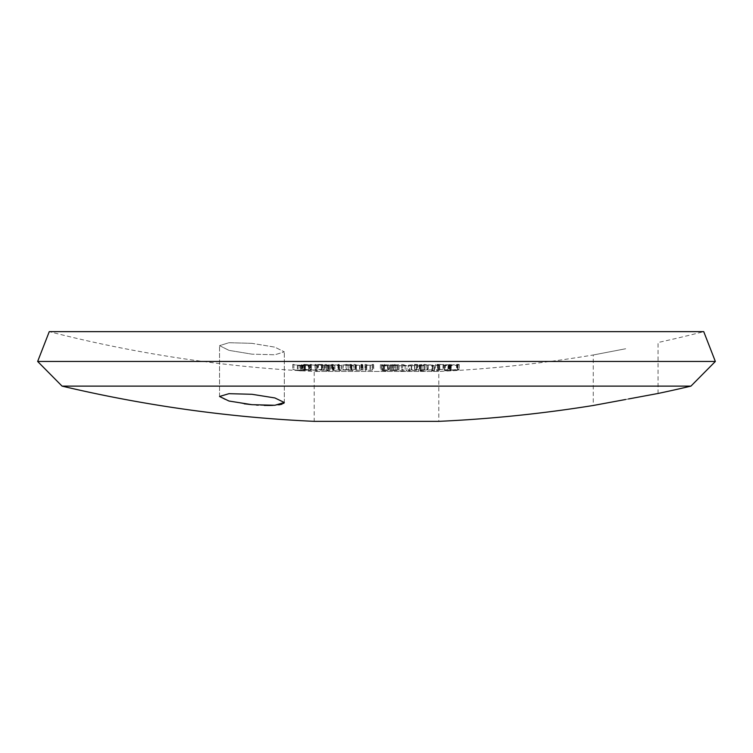 <?xml version="1.0" encoding="UTF-8"?>
<svg xmlns="http://www.w3.org/2000/svg" width="753" height="753" viewBox="0 0 753 753"><rect width="100%" height="100%" fill="white"/><g stroke="black" fill="none" stroke-linecap="round" stroke-linejoin="round"><path stroke-width="0.56" stroke-dasharray="3.77 2.82" d="M251.926 343.34L228.959 342.719L219.537 345.636L228.987 350.361L251.926 354.155L228.959 350.361L219.537 345.636L228.968 342.719L251.926 343.34L274.873 347.152L284.314 351.877L274.873 354.767L251.926 354.155L274.864 354.767L284.314 351.877L274.873 347.152L251.926 343.34M244.207 403.815L226.418 400.323L219.537 396.483L228.978 393.678L251.926 394.28L274.864 397.942L284.314 402.488L284.314 351.877L284.314 402.488M625.658 348.761L593.26 354.983L625.658 348.761M625.658 399.485L628.52 398.958M658.047 393.471L658.047 342.502A1317.552 1317.552 0 0 0 703.735 331.649L49.265 331.649A1317.552 1317.552 0 0 0 314.208 371.464L314.208 421.351L438.792 421.351L438.792 371.464L314.208 371.464L438.792 371.464A1317.552 1317.552 0 0 0 593.26 354.983L593.26 405.481M62.066 386.12L690.934 386.12M37.65 361.459L715.35 361.459M283.74 403.401L281.942 404.21M278.789 404.869L273.16 405.368M264.294 405.425L258.279 405.161M256.349 405.039L251.926 404.672M457.523 365.158C459.819 364.753 459.782 364.499 457.41 364.396L449.983 365.158C447.63 365.563 447.63 365.807 449.965 365.902L457.523 365.158C459.819 364.753 459.782 364.499 457.41 364.396L457.41 369.384L449.983 370.147C447.64 370.542 447.63 370.796 449.965 370.89L457.523 370.147C459.819 369.732 459.782 369.478 457.41 369.384C459.782 369.478 459.819 369.732 457.523 370.147L457.523 365.158M449.983 365.158C447.63 365.563 447.63 365.807 449.965 365.902L449.965 370.89C447.63 370.796 447.64 370.542 449.983 370.147L449.983 365.158M443.084 364.772L444.722 365.902A1317.543 634.76 -90 0 0 449.136 364.923A1309.533 1147.798 90 0 0 450.529 364.913A1317.543 636.106 -90 0 0 451.141 364.772A1309.392 1147.676 -90 0 1 449.748 364.781A1317.543 634.732 -90 0 0 451.216 364.433A1309.053 1146.292 -90 0 1 450.068 364.433A1317.543 634.732 90 0 1 448.59 364.781A1309.392 1147.506 -90 0 1 443.084 364.772L443.084 369.761L444.722 370.89A1317.543 634.76 -90 0 0 449.136 369.902A1309.533 1147.798 90 0 0 450.529 369.902A1317.543 636.106 -90 0 0 451.141 369.761A1309.392 1147.676 -90 0 1 449.748 369.761A1317.543 634.732 -90 0 0 451.216 369.412A1309.053 1146.292 -90 0 1 450.068 369.422A1317.543 634.732 90 0 1 448.59 369.761A1309.392 1147.506 -90 0 1 443.084 369.761M434.49 365.77L433.079 365.431A1310.051 1187.773 -90 0 1 431.94 365.431L431.94 370.41C430.998 370.702 431.695 370.862 434.029 370.89L439.357 370.467L438.99 369.958A1313.797 402.008 -90 0 1 437.521 369.563A1309.194 1186.634 90 0 0 443.009 369.554L443.545 369.412A1309.053 1186.464 -90 0 1 435.469 369.412A1313.891 401.5 90 0 0 437.728 370.024L438.208 370.467L433.079 370.41A1310.051 1187.773 -90 0 1 431.94 370.41L431.94 365.431C430.998 365.713 431.695 365.873 434.029 365.902L439.357 365.487L438.99 364.979A1313.797 402.008 -90 0 1 437.521 364.584A1309.194 1186.634 90 0 0 443.009 364.574L443.545 364.433A1309.053 1186.464 -90 0 1 435.469 364.433A1313.891 401.5 90 0 0 437.728 365.045L438.208 365.487L434.49 365.77L434.49 370.758M432.777 365.591L432.777 370.58L432.777 365.591M437.728 365.045L438.208 370.467L437.728 365.045M439.357 365.487L439.357 370.467L439.357 365.487M427.817 365.045A1309.655 1215.154 90 0 0 432.354 365.045A1317.543 493.742 -90 0 0 432.759 364.923A1309.533 1215.041 -90 0 1 428.222 364.923A1317.543 493.742 90 0 1 427.817 365.045L427.817 370.024A1309.655 1215.154 90 0 0 432.354 370.024A1317.543 493.742 -90 0 0 432.759 369.902A1309.533 1215.041 -90 0 1 428.222 369.902A1317.543 493.742 90 0 1 427.817 370.024M418.63 365.864A1310.474 1241.198 90 0 0 423.995 365.854A1317.543 422.518 -90 0 0 424.4 365.732A1310.342 1241.01 -90 0 1 419.986 365.732A1317.326 191.94 -90 0 0 420.513 365.356L427.412 364.725L427.412 369.714L419.402 369.77A1309.411 1240.135 90 0 0 420.663 369.77L425.859 369.902L419.572 370.156A1317.345 186.669 90 0 1 418.63 370.843A1310.474 1241.198 90 0 0 423.995 370.843A1317.543 422.518 -90 0 0 424.4 370.711A1310.342 1241.01 -90 0 1 419.986 370.721A1317.326 191.94 -90 0 0 420.513 370.335L427.149 369.892L427.149 364.913L424.297 364.396L419.402 364.791A1309.411 1240.135 90 0 0 420.663 364.791L425.859 364.923L419.572 365.167A1317.345 186.669 90 0 1 418.63 365.864L418.63 370.843M426.076 364.781L425.859 369.902L426.076 364.781M417.426 365.158L417.906 364.81L417.426 370.147C418.696 369.732 417.83 369.478 414.809 369.384L408.277 370.495L408.277 365.516L408.804 365.158C407.467 365.553 408.286 365.807 411.279 365.902L417.426 365.158C418.696 364.753 417.83 364.499 414.809 364.405L408.804 365.158L408.804 370.137C407.467 370.542 408.295 370.787 411.279 370.881L417.426 370.147L417.426 365.158M406.912 365.864A1315.839 375.032 -90 0 1 402.591 364.396A1310.681 1258.734 90 0 1 401.424 364.461L405.152 365.732A1310.352 1286.369 -90 0 1 398.986 365.732A1317.543 252.453 90 0 1 398.751 365.864A1310.484 1286.463 90 0 0 406.912 365.864L406.912 370.843A1315.839 375.032 -90 0 1 402.591 369.384A1310.681 1258.734 90 0 1 401.424 369.441L405.152 370.721A1310.352 1286.369 -90 0 1 398.986 370.711A1317.543 252.453 90 0 1 398.751 370.843A1310.484 1286.463 90 0 0 406.912 370.843M397.49 364.866L393.33 365.177A1317.543 161.999 90 0 1 393.179 365.309L395.937 365.544L391.061 365.544A1310.154 1299.923 -90 0 1 389.743 365.544L397.302 365.497L397.302 370.476L395.946 370.241L398.761 369.855L398.779 364.819L390.12 364.829A1309.448 1299.377 90 0 0 391.391 364.829L397.49 364.866L397.49 369.845L393.33 370.165A1317.543 161.999 90 0 1 393.179 370.297L395.937 370.523L391.061 370.523A1310.154 1299.923 -90 0 1 389.743 370.523L397.283 370.523L397.283 365.544L395.946 365.252L398.761 364.876L398.761 369.855L390.12 369.808A1309.448 1299.377 90 0 0 391.391 369.817L397.49 369.845L397.49 364.866M395.946 365.516L395.937 370.523L395.946 365.516M382.355 365.873A1310.484 1308.441 90 0 0 388.03 365.864L388.106 365.732A1310.352 1308.3 -90 0 1 383.428 365.742A1317.326 163.514 -90 0 1 382.976 365.356L388.868 364.885L388.868 369.892L380.35 369.77A1309.411 1307.443 90 0 0 381.696 369.779L387.513 369.902L381.507 370.156A1317.345 168.437 90 0 0 382.355 370.853A1310.484 1308.441 90 0 0 388.03 370.843L388.106 370.721A1310.352 1308.3 -90 0 1 383.428 370.721A1317.326 163.514 -90 0 1 382.976 370.344L388.868 369.892L388.868 364.913L380.35 364.791A1309.411 1307.443 90 0 0 381.696 364.791L387.513 364.923L381.507 365.177A1317.345 168.437 90 0 0 382.355 365.873L382.355 370.853M387.522 364.894L387.513 369.902L387.522 364.894M299.929 365.873A1310.484 1099.098 -90 0 0 305.473 365.864A1317.543 716.536 -90 0 1 304.767 365.732A1310.352 1098.843 90 0 1 300.325 365.732A1317.543 717.929 -90 0 1 298.084 365.299A1309.909 1098.476 -90 0 0 302.518 365.29L301.812 365.149A1309.768 1098.363 90 0 1 297.369 365.158A1317.543 717.477 -90 0 1 293.858 364.433A1309.043 1098.467 90 0 1 292.757 364.433A1317.543 717.496 90 0 0 299.929 365.873L299.929 370.853A1310.484 1099.098 -90 0 0 305.473 370.853A1317.543 716.536 -90 0 1 304.767 370.711A1310.352 1098.843 90 0 1 300.325 370.721A1317.543 717.929 -90 0 1 298.084 370.278A1309.909 1098.476 -90 0 0 302.518 370.278L301.812 370.137A1309.768 1098.363 90 0 1 297.369 370.137A1317.543 717.477 -90 0 1 293.858 369.422A1309.043 1098.467 90 0 1 292.757 369.412A1317.543 717.496 90 0 0 299.929 370.853M304.334 364.546L308.674 364.8A1311.34 719.284 -90 0 0 309.323 364.734L303.883 364.414C301.294 364.443 300.645 364.621 301.934 364.97L308.739 365.534L311.271 365.327L310.603 364.96A1309.58 1145.388 90 0 1 303.017 364.97L302.49 364.744L302.537 369.789L308.674 369.779A1311.34 719.284 -90 0 0 309.323 369.714L303.883 369.394C301.294 369.422 300.645 369.61 301.934 369.949L308.739 370.514L311.271 370.307L310.603 369.949A1309.58 1145.388 90 0 1 303.017 369.949L303.017 364.97L304.334 364.546L304.334 369.525M311.271 365.327L310.603 364.96L310.603 369.949L311.271 370.307L311.271 365.327M301.285 364.697L301.934 364.97L301.934 369.949L301.285 369.676L301.285 364.697M317.267 365.892A1317.543 579.575 -90 0 1 311.356 364.433A1309.043 1174.689 90 0 1 310.236 364.433A1317.543 579.575 90 0 0 316.147 365.892A1310.502 1175.998 -90 0 0 317.267 365.892L317.267 370.881A1317.543 579.575 -90 0 1 311.356 369.412A1309.043 1174.689 90 0 1 310.236 369.412A1317.543 579.575 90 0 0 316.147 370.881A1310.502 1175.998 -90 0 0 317.267 370.881M327.856 365.892A1317.543 514.76 -90 0 1 322.623 364.433A1309.053 1204.809 90 0 1 321.503 364.433A1317.543 515.212 90 0 0 322.152 364.621L317.832 364.414C315.14 364.452 314.293 364.64 315.262 364.979L324.581 365.309A1317.543 514.732 90 0 0 326.727 365.892A1310.512 1206.155 -90 0 0 327.856 365.892L327.856 370.871A1317.543 514.76 -90 0 1 322.623 369.412A1309.053 1204.809 90 0 1 321.503 369.422A1317.543 515.212 90 0 0 322.152 369.61L317.832 369.394C315.14 369.431 314.293 369.619 315.262 369.958L324.581 370.297A1317.543 514.732 90 0 0 326.727 370.881A1310.512 1206.155 -90 0 0 327.856 370.871M314.829 364.753L315.262 369.958L314.829 364.753M333.927 364.885A1317.543 391.786 -90 0 1 332.798 364.452A1309.062 1250.027 90 0 1 331.621 364.452A1317.543 392.153 90 0 0 333.099 365.007L333.598 365.261L333.598 370.25L327.724 369.883A1317.534 391.635 -90 0 1 326.501 369.422A1309.062 1249.227 90 0 1 325.315 369.422A1317.524 391.88 90 0 0 328.204 370.485A1310.135 1250.244 -90 0 0 329.381 370.495A1317.534 390.976 -90 0 1 328.882 370.316L338.963 370.523C341.175 370.467 341.758 370.297 340.723 370.005A1317.524 392.087 -90 0 1 339.151 369.422A1309.062 1250.055 90 0 1 337.937 369.422A1317.534 392.087 90 0 0 339.509 370.015L339.509 365.036L333.927 364.885L333.927 369.864A1317.543 391.786 -90 0 1 332.798 369.441A1309.062 1250.027 90 0 1 331.621 369.441A1317.543 392.153 90 0 0 333.099 369.996L333.099 365.007L327.724 364.904A1317.534 391.635 -90 0 1 326.501 364.443A1309.062 1249.227 90 0 1 325.315 364.433A1317.524 391.88 90 0 0 328.204 365.506A1310.135 1250.244 -90 0 0 329.381 365.506A1317.534 390.976 -90 0 1 328.882 365.327L338.963 365.544C341.175 365.487 341.758 365.318 340.723 365.026A1317.524 392.087 -90 0 1 339.151 364.433A1309.062 1250.055 90 0 1 337.937 364.443A1317.534 392.087 90 0 0 339.509 365.036L339.509 370.015L333.927 369.864M341.194 365.29L341.194 370.278L341.194 365.29M353.082 365.506A1317.543 265 -90 0 1 351.124 364.433A1309.053 1282.321 90 0 1 349.919 364.443A1317.543 264.802 90 0 0 350.258 364.631L342.201 364.979L351.51 365.318A1317.543 265.141 90 0 0 351.877 365.506A1310.126 1283.376 -90 0 0 353.082 365.506L353.082 370.485A1317.543 265 -90 0 1 351.124 369.422A1309.053 1282.321 90 0 1 349.919 369.422A1317.543 264.802 90 0 0 350.258 369.61L342.201 369.968L351.51 370.307A1317.543 265.141 90 0 0 351.877 370.495A1310.126 1283.376 -90 0 0 353.082 370.485M342.078 364.857L342.201 369.968L342.078 364.857M362.908 364.989A1317.543 162.648 -90 0 1 362.297 364.433A1309.053 1298.981 90 0 1 361.073 364.433A1317.543 162.77 90 0 0 361.638 364.951L359.595 365.412L355.595 364.838A1317.543 162.695 -90 0 1 355.152 364.433A1309.053 1299.113 90 0 1 353.919 364.433A1317.543 162.799 90 0 0 355.115 365.506A1310.116 1300.177 -90 0 0 356.348 365.506A1317.543 162.432 -90 0 1 356.131 365.318L362.908 364.989L362.908 369.977A1317.543 162.648 -90 0 1 362.297 369.412A1309.053 1298.981 90 0 1 361.073 369.422A1317.543 162.77 90 0 0 361.638 369.939L359.595 370.391L355.595 369.817A1317.543 162.695 -90 0 1 355.152 369.422A1309.053 1299.113 90 0 1 353.919 369.412A1317.543 162.799 90 0 0 355.115 370.485A1310.116 1300.177 -90 0 0 356.348 370.485A1317.543 162.432 -90 0 1 356.131 370.307L363.031 370.147L362.908 364.989M361.638 364.951L361.779 370.184L361.638 364.951M373.686 364.998A1317.543 64.749 -90 0 1 373.441 364.433A1309.053 1307.481 90 0 1 372.198 364.433A1317.543 64.598 90 0 0 372.424 364.96L370.043 365.412L366.4 364.838A1317.543 64.476 -90 0 1 366.231 364.433A1309.053 1307.5 90 0 1 364.979 364.433A1317.543 64.504 90 0 0 365.459 365.506A1310.126 1308.573 -90 0 0 366.702 365.506A1317.543 63.996 -90 0 1 366.617 365.318L373.686 364.998L373.686 369.977A1317.543 64.749 -90 0 1 373.441 369.412A1309.053 1307.481 90 0 1 372.198 369.422A1317.543 64.598 90 0 0 372.424 369.939L370.043 370.401L366.4 369.817A1317.543 64.476 -90 0 1 366.231 369.422A1309.053 1307.5 90 0 1 364.979 369.412A1317.543 64.504 90 0 0 365.459 370.485A1310.126 1308.573 -90 0 0 366.702 370.495A1317.543 63.996 -90 0 1 366.617 370.307L373.704 370.071L373.686 364.998M372.424 364.96L372.396 370.184L372.424 364.96M300.325 365.732L300.325 370.721M304.767 365.732L304.767 370.711M298.084 365.299L298.084 370.278M302.518 365.29L302.518 370.278M301.812 365.149L301.812 370.137M297.369 365.158L297.369 370.137M293.858 364.433L293.858 369.422M292.757 364.433L292.757 369.412M305.473 365.864L305.473 370.853M303.647 370.071A1309.702 1145.633 -90 0 0 309.935 370.071L310.114 365.214L309.935 370.071L308.175 370.391L303.647 370.071L303.647 365.083A1309.702 1145.633 -90 0 0 309.935 365.083L308.175 365.403L308.175 370.391M309.323 364.734L309.323 369.714M303.883 364.414L303.883 369.394M304.513 365.327L304.513 370.316M308.739 365.534L308.739 370.514M308.674 364.8L308.674 369.779M308.175 365.403L305.605 365.309L305.605 370.288M305.605 365.309L303.647 365.083M316.147 365.892L316.147 370.881M310.236 364.433L310.236 369.412M311.356 364.433L311.356 369.412M316.401 369.958L316.091 364.81L316.401 369.958L318.387 369.525L323.781 370.137L323.781 365.149L323.442 369.958L316.401 369.958M322.152 364.621L322.152 369.61M321.503 364.433L321.503 369.422M317.832 364.414L317.832 369.394M321.832 365.534L321.832 370.514M324.581 365.309L324.581 370.297M326.727 365.892L326.727 370.881M322.623 364.433L322.623 369.412M318.387 364.546L323.442 364.97L316.401 364.979L318.387 364.546L318.387 369.525M321.456 365.403L321.456 370.391M331.621 364.452L331.621 369.441M332.045 365.421L332.045 370.401M327.724 364.904L327.724 369.883M326.501 364.443L326.501 369.422M325.315 364.433L325.315 369.422M328.204 365.506L328.204 370.485M329.381 365.506L329.381 370.495M328.882 365.327L328.882 370.316M330.558 365.478L330.558 370.467M332.628 365.544L332.628 370.532M334.859 365.299L334.859 370.288M338.963 365.544L338.963 370.523M339.151 364.433L339.151 369.422M337.937 364.443L337.937 369.422M338.361 365.412L338.361 370.401M332.798 364.452L332.798 369.441M346.399 369.525L351.049 370.062L350.964 364.979L350.964 369.958L347.99 370.401L343.349 369.874L343.349 364.885L343.424 369.958L346.399 369.525L346.399 364.546L350.964 364.979L347.99 365.412L347.99 370.401M350.258 364.631L350.258 369.61M349.919 364.443L349.919 369.422M346.051 364.414L346.051 369.394M348.14 365.544L348.14 370.523M351.51 365.318L351.51 370.307M351.877 365.506L351.877 370.495M351.124 364.433L351.124 369.422M347.99 365.412L343.424 364.979L346.399 364.546M361.073 364.433L361.073 369.422M359.595 365.412L359.595 370.391M356.094 365.13L356.094 370.109M355.595 364.838L355.595 369.817M355.152 364.433L355.152 369.422M353.919 364.433L353.919 369.412M355.115 365.506L355.115 370.485M356.348 365.506L356.348 370.485M356.131 365.318L356.131 370.307M359.981 365.534L359.981 370.514M362.297 364.433L362.297 369.412M372.198 364.433L372.198 369.422M370.043 365.412L370.043 370.401M366.711 365.13L366.711 370.109M366.4 364.838L366.4 369.817M366.231 364.433L366.231 369.422M364.979 364.433L364.979 369.412M365.459 365.506L365.459 370.485M366.702 365.506L366.702 370.495M366.617 365.318L366.617 370.307M370.354 365.534L370.354 370.523M373.441 364.433L373.441 369.412M383.428 365.742L383.428 370.721M388.106 365.732L388.106 370.721M382.976 365.356L382.976 370.344M384.51 365.384L384.51 370.372M384.548 364.396L384.548 369.384M380.35 364.791L380.35 369.77M381.696 364.791L381.696 369.779M384.557 364.537L384.557 369.525M384.275 365.252L384.275 370.231M381.507 365.177L381.507 370.156M388.03 365.864L388.03 370.843M393.179 365.309L393.179 370.297M393.292 365.77L393.292 370.749M391.061 365.544L391.061 370.523M389.743 365.544L389.743 370.523M393.132 365.902L393.132 370.881M395.946 365.252L395.946 370.241M397.622 365.13L397.622 370.109M394.854 364.396L394.854 369.384M390.12 364.829L390.12 369.808M391.391 364.829L391.391 369.817M392.586 364.621L392.586 369.61M394.723 364.546L394.723 369.525M393.33 365.177L393.33 370.165M405.152 365.732L405.152 370.721M401.424 364.461L401.424 369.441M398.986 365.732L398.986 370.711M398.751 365.864L398.751 370.843M402.591 364.396L402.591 369.384M416.249 370.147L411.646 370.749C409.425 370.664 408.879 370.457 409.999 370.147L414.545 369.516L416.635 369.77L416.249 370.147L416.635 364.791L416.249 370.147M414.545 364.537L416.635 364.791L416.249 365.158L411.646 365.77C409.425 365.676 408.879 365.478 409.999 365.158L409.519 370.467L409.999 365.158L414.545 364.537L414.545 369.516M411.279 365.902L411.279 370.881M414.809 364.405L414.809 369.384M411.646 365.77L411.646 370.749M419.986 365.732L419.986 370.721M424.4 365.732L424.4 370.711M420.513 365.356L420.513 370.335M421.887 365.384L421.887 370.363M424.297 364.396L424.297 369.384M419.402 364.791L419.402 369.77M420.663 364.791L420.663 369.77M423.977 364.537L423.977 369.525M422 365.252L422 370.231M419.572 365.167L419.572 370.156M423.995 365.854L423.995 370.843M428.222 364.923L428.222 369.902M432.759 364.923L432.759 369.902M432.354 365.045L432.354 370.024M434.029 365.902L434.029 370.89M437.521 364.584L437.521 369.563M443.009 364.574L443.009 369.554M443.545 364.433L443.545 369.412M435.469 364.433L435.469 369.412M447.979 369.902A1317.543 634.459 90 0 1 445.343 370.504A1314.992 147.428 -90 0 1 444.59 369.902A1309.533 1147.723 90 0 0 447.979 369.902L447.979 364.923A1317.543 634.459 90 0 1 445.343 365.516L445.343 370.504M449.136 364.923L449.136 369.902M444.722 365.902L444.722 370.89M450.529 364.913L450.529 369.902M451.141 364.772L451.141 369.761M449.748 364.781L449.748 369.761M451.216 364.433L451.216 369.412M450.068 364.433L450.068 369.422M448.59 364.781L448.59 369.761M444.486 365.902L444.486 370.89M445.343 365.516A1314.992 147.428 -90 0 1 444.59 364.923L444.59 369.902M444.59 364.923A1309.533 1147.723 90 0 0 447.979 364.923M456.497 370.147L450.671 370.758C449.004 370.664 449.127 370.467 451.038 370.147L457.909 369.77L456.497 370.147L456.497 365.167L450.671 365.77L450.671 370.758C449.004 370.664 449.127 370.467 451.038 370.147L451.038 365.167L456.807 364.537L456.807 369.516M456.807 364.537L458.04 364.687L458.031 369.695L457.909 364.791L456.497 365.167M450.671 365.77C449.004 365.685 449.127 365.478 451.038 365.167C449.127 365.478 449.004 365.685 450.671 365.77M219.537 396.483L219.537 345.636L219.537 396.483M311.337 365.252L311.337 370.241M361.798 365.158L361.798 370.147M372.462 365.083L372.462 370.071M416.654 364.857L416.654 369.836M439.771 365.29L439.771 370.269M438.519 365.337L438.519 370.325M448.157 365.704L448.157 370.683M459.255 364.621L459.255 369.601M449.428 365.629L449.428 370.608"/><path stroke-width="1.13" d="M251.926 404.672L274.864 405.274L284.314 402.488L274.864 397.942L251.926 394.28L228.968 393.678L219.537 396.483L228.987 401.029L251.926 404.672L244.207 403.815M625.658 399.485L593.26 405.481L625.658 399.485M593.26 405.481A1367.382 1367.382 0 0 1 438.792 421.351L314.208 421.351A1367.382 1367.382 0 0 1 62.066 386.12L37.65 361.459L715.35 361.459L690.934 386.12L62.066 386.12M715.35 361.459L703.735 331.649L49.265 331.649L37.65 361.459M284.314 402.488L283.74 403.401M281.942 404.21L278.789 404.869M273.16 405.368L270.158 405.462M270.035 405.462L264.294 405.425M258.279 405.161L256.349 405.039M628.52 398.958L658.047 393.471A1367.382 1367.382 0 0 0 690.934 386.12"/></g></svg>

